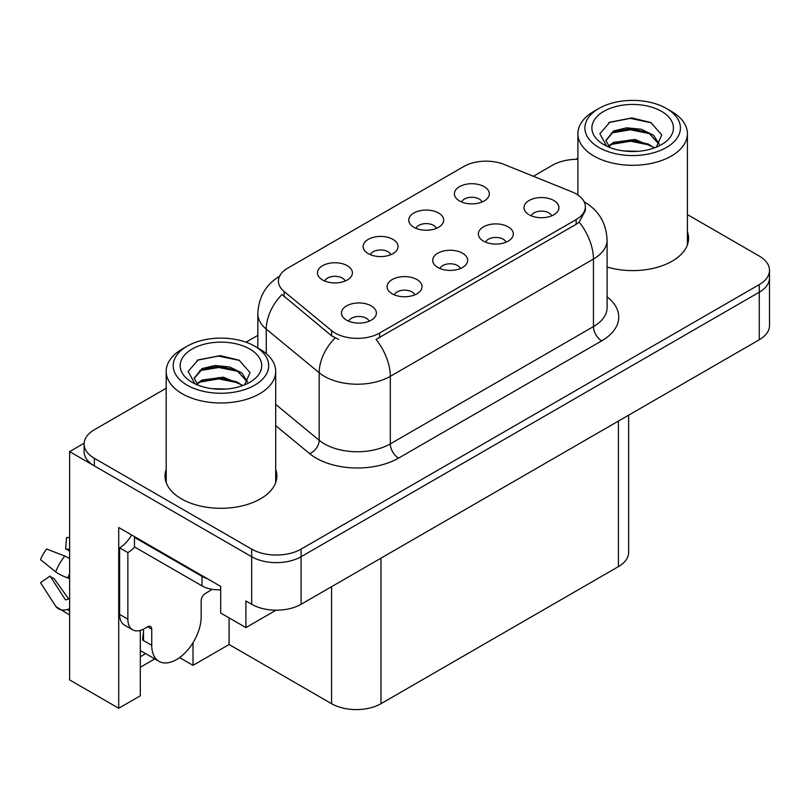 <?xml version="1.0" encoding="UTF-8"?>
<svg xmlns="http://www.w3.org/2000/svg" width="810" height="810" viewBox="0 0 810 810"><rect width="100%" height="100%" fill="white"/><g stroke="black" fill="none" stroke-linecap="round" stroke-linejoin="round"><path stroke-width="1.21" d="M460.424 268.515A10.489 6.055 0 0 0 457.609 265.569A10.489 6.055 0 0 0 447.282 264.03A10.489 6.055 0 0 0 439.962 268.515M462.55 253.206A17.476 10.085 0 0 0 440.154 252.082A17.476 10.085 0 0 0 434.373 264.617A17.476 10.085 0 0 0 437.835 267.472A17.476 10.085 0 0 0 466.013 264.617A17.476 10.085 0 0 0 462.55 253.206M390.815 254.674A10.489 6.055 0 0 0 388 251.728A10.489 6.055 0 0 0 377.673 250.199A10.489 6.055 0 0 0 370.362 254.674M392.941 239.365A17.476 10.085 0 0 0 370.555 238.241A17.476 10.085 0 0 0 364.763 250.776A17.476 10.085 0 0 0 368.226 253.631A17.476 10.085 0 0 0 396.414 250.776A17.476 10.085 0 0 0 392.941 239.365M414.781 294.86A10.489 6.055 0 0 0 411.966 291.914A10.489 6.055 0 0 0 401.638 290.385A10.489 6.055 0 0 0 394.328 294.86M416.917 279.551A17.476 10.085 0 0 0 394.521 278.427A17.476 10.085 0 0 0 388.729 290.962A17.476 10.085 0 0 0 392.202 293.817A17.476 10.085 0 0 0 420.38 290.962A17.476 10.085 0 0 0 416.917 279.551M369.147 321.216A10.489 6.055 0 0 0 366.333 318.259A10.489 6.055 0 0 0 356.005 316.73A10.489 6.055 0 0 0 348.695 321.216M371.274 305.897A17.476 10.085 0 0 0 348.887 304.773A17.476 10.085 0 0 0 343.096 317.307A17.476 10.085 0 0 0 346.569 320.163A17.476 10.085 0 0 0 374.746 317.307A17.476 10.085 0 0 0 371.274 305.897M506.058 242.17A10.489 6.055 0 0 0 503.243 239.223A10.489 6.055 0 0 0 492.915 237.684A10.489 6.055 0 0 0 485.605 242.17M508.184 226.851A17.476 10.085 0 0 0 485.798 225.727A17.476 10.085 0 0 0 480.006 238.272A17.476 10.085 0 0 0 483.469 241.127A17.476 10.085 0 0 0 511.657 238.272A17.476 10.085 0 0 0 508.184 226.851M551.691 215.825A10.489 6.055 0 0 0 548.876 212.878A10.489 6.055 0 0 0 538.549 211.339A10.489 6.055 0 0 0 531.238 215.825M553.817 200.505A17.476 10.085 0 0 0 531.431 199.381A17.476 10.085 0 0 0 525.639 211.926A17.476 10.085 0 0 0 529.112 214.772A17.476 10.085 0 0 0 557.29 211.926A17.476 10.085 0 0 0 553.817 200.505M482.082 201.984A10.489 6.055 0 0 0 479.267 199.037A10.489 6.055 0 0 0 468.939 197.498A10.489 6.055 0 0 0 461.629 201.984M484.218 186.665A17.476 10.085 0 0 0 461.821 185.541A17.476 10.085 0 0 0 456.03 198.085A17.476 10.085 0 0 0 459.503 200.941A17.476 10.085 0 0 0 487.681 198.085A17.476 10.085 0 0 0 484.218 186.665M436.448 228.329A10.489 6.055 0 0 0 433.633 225.382A10.489 6.055 0 0 0 423.306 223.844A10.489 6.055 0 0 0 415.996 228.329M438.575 213.02A17.476 10.085 0 0 0 416.188 211.886A17.476 10.085 0 0 0 410.397 224.431A17.476 10.085 0 0 0 413.869 227.286A17.476 10.085 0 0 0 442.047 224.431A17.476 10.085 0 0 0 438.575 213.02M345.182 281.029A10.489 6.055 0 0 0 342.367 278.073A10.489 6.055 0 0 0 332.039 276.544A10.489 6.055 0 0 0 324.719 281.029M347.308 265.71A17.476 10.085 0 0 0 324.911 264.587A17.476 10.085 0 0 0 319.13 277.121A17.476 10.085 0 0 0 322.593 279.976A17.476 10.085 0 0 0 350.77 277.121A17.476 10.085 0 0 0 347.308 265.71M576.143 193.894A31.458 18.164 0 0 0 571.941 191.859L504.114 164.44A31.458 18.164 0 0 0 463.836 166.475L287.621 268.211A31.458 18.164 0 0 0 278.407 281.05A31.458 18.164 0 0 0 284.097 291.468L331.594 330.632A31.458 18.164 0 0 0 379.596 333.052L576.143 219.581A31.458 18.164 0 0 0 585.357 206.742A31.458 18.164 0 0 0 576.143 193.894M84.118 443.252L69.62 451.615L251.667 556.723A34.952 20.179 0 0 0 301.097 556.723L759.264 292.207A34.952 20.179 0 0 0 769.5 277.931A34.952 20.179 0 0 1 759.264 292.207L301.097 556.723A34.952 20.179 0 0 1 251.667 556.723L94.335 465.892A34.952 20.179 0 0 1 84.098 451.615L84.098 444.012A34.952 20.179 0 0 0 94.335 458.278L251.667 549.119A34.952 20.179 0 0 0 301.097 549.119L759.264 284.593A34.952 20.179 0 0 0 769.5 270.327A34.952 20.179 0 0 0 759.264 256.061L687.406 214.569M577.905 158.963L577.216 158.568L575.89 159.327M140.302 630.433L140.302 695.79L118.716 708.254L118.716 527.523L220.695 586.399L220.695 613.038L245.906 627.588L245.906 600.959L251.667 604.28A34.952 20.179 0 0 0 301.097 604.28L759.264 339.765A34.952 20.179 0 0 0 769.5 325.498L769.5 270.327M276.028 610.193L245.906 627.588M118.716 708.254L69.62 679.904L69.62 451.615M628.641 415.176L628.641 552.349A34.952 20.179 180 0 1 618.405 566.625L380.994 703.688A34.952 20.179 180 0 1 331.574 703.688L229.098 644.517L229.098 617.888M229.098 644.517L193.013 665.354L193.013 642.684M179.557 657.578L193.013 665.354M140.302 667.258L154.771 658.894M140.302 656.728A37.28 21.526 120 0 0 145.476 653.528M166.192 469.466A55.92 32.289 0 0 0 165.027 476.017A55.92 32.289 0 0 0 181.399 498.849A55.92 32.289 0 0 0 242.342 505.845A55.92 32.289 0 0 0 276.858 476.017A55.92 32.289 0 0 0 275.694 469.466M166.192 477.07A55.92 32.289 0 0 0 165.412 479.824M585.357 206.742L585.357 210.59L579.19 222.112L576.143 224.319L376.053 339.39A40.773 23.541 60 0 1 390.309 376.336A46.595 26.902 180 0 1 324.405 376.336A46.595 26.902 180 0 1 319.18 372.742L266.257 329.103A46.595 26.902 180 0 1 257.833 313.673L257.833 347.976M338.651 339.39L331.594 335.816L281.981 294.506A40.773 27.267 129.5 0 0 266.257 329.103L266.257 353.646M607.095 267.037A55.92 32.289 0 0 0 688.571 238.322A55.92 32.289 0 0 0 687.406 231.761M577.905 159.317A34.952 20.179 0 0 0 552.501 165.22L533.365 176.266M257.833 335.35L245.977 342.195M166.192 388.253L94.335 429.745A34.952 20.179 0 0 0 84.098 444.012M276.473 479.824A55.92 32.289 0 0 0 275.694 477.07M688.186 242.119A55.92 32.289 0 0 0 687.406 239.375M151.743 629.157L147.633 626.778A5.822 3.361 -60 0 1 150.538 626.495A5.822 3.361 -60 0 1 151.743 629.157L151.743 645.327A34.952 20.179 120 0 0 158.983 661.324A34.952 20.179 120 0 0 176.458 659.593A34.952 20.179 120 0 0 201.174 616.795L201.174 600.625A5.822 3.361 -60 0 1 205.294 593.487L208.585 591.583A23.298 13.456 -60 0 0 211.916 589.275M143.512 639.627L142.681 640.102L143.512 640.578L143.512 629.137M142.681 640.102A34.952 20.179 -60 0 1 143.512 632.316M69.62 598.803A12.818 10.186 -37.9 0 0 67.757 599.289L66.309 599.764A1.164 0.921 142.1 0 1 65.205 599.471L50.068 576.062A15.987 9.224 120 0 0 53.723 578.168L68.739 598.995M69.62 551.245L69.285 551.215A15.987 9.224 120 0 0 65.63 549.109L69.62 549.312M50.068 576.062L40.5 582.684L55.637 606.103A12.818 10.186 -37.9 0 0 56.042 606.68A12.818 10.186 -37.9 0 0 67.767 609.353L69.215 608.867A1.164 0.921 142.1 0 1 69.62 608.806M69.62 558.677A12.818 2.389 37.7 0 0 64.739 556.045L46.626 549.028A26.791 15.471 120 0 0 40.5 559.639L55.637 571.819A12.818 2.389 -157.7 0 0 67.767 577.945L69.62 578.634M69.62 537.658L66.582 537.506L65.63 549.109M147.633 626.778L144.332 628.681A23.298 13.456 -60 0 1 132.688 629.836L124.446 625.077A23.298 13.456 -60 0 1 119.617 614.415L119.617 547.833A23.298 13.456 120 0 0 131.595 534.965M134.642 546.993A23.298 13.456 -60 0 1 127.858 552.592L119.617 547.833M132.688 629.836A23.298 13.456 -60 0 1 127.858 619.174L127.858 552.592M207.269 578.654A23.298 13.456 180 0 1 201.994 576.366L134.45 537.374A23.298 13.456 0 0 0 135.148 537.01M201.994 576.366L201.994 585.883A23.298 13.456 0 0 0 220.695 589.761M134.45 537.374L134.45 546.882L201.994 585.883M637.946 151.318L623.619 150.933M627.679 151.348L633.845 151.51M654.784 147.754L635.151 139.472L613.707 142.347L608.34 146.134M654.186 147.967L648.365 144.089L630.534 139.917L613.018 143.451M659.259 144.119L653.528 135.219L641.429 129.286L626.656 127.808L613.707 130.926L605.86 140.444L609.738 147.45M605.87 140.788L613.241 131.919L630.636 128.496L648.537 132.749L659.137 144.281M608.715 146.529L613.292 143.309M671.369 111.334L666.428 108.479A47.76 27.58 180 0 1 666.428 147.481A47.76 27.58 180 0 1 598.884 147.481A47.76 27.58 180 0 1 598.884 108.479A47.76 27.58 180 0 1 666.428 108.479L671.369 111.334A54.756 31.61 180 0 1 687.406 133.69A54.756 31.61 180 0 1 671.369 156.036A54.756 31.61 180 0 1 593.933 156.036A54.756 31.61 180 0 1 577.905 133.69A54.756 31.61 180 0 1 593.933 111.334L598.884 108.479M603.825 111.334A40.773 23.541 180 0 1 661.486 111.334A40.773 23.541 180 0 1 661.486 144.625A40.773 23.541 180 0 1 603.825 144.625A40.773 23.541 180 0 1 603.825 111.334M656.343 147.147L661.76 134.895L650.835 122.523L631.982 117.936L609.869 122.199L599.856 133.751L606.609 146.094M650.43 133.802L630.403 129.802L611.368 132.992M651.341 122.786L630.18 118.371L609.373 122.452M650.389 145.192L630.463 141.213L611.358 144.423M226.243 389.023L211.906 388.638M215.976 389.043L222.132 389.215M243.071 385.449L223.439 377.176L201.994 380.042L196.638 383.839M242.484 385.671L236.662 381.793L218.821 377.612L201.305 381.156M247.546 381.814L241.815 372.924L229.726 366.981L214.944 365.512L201.994 368.621L194.157 378.138L198.035 385.155M194.167 378.483L201.994 369.39L218.923 366.191L236.824 370.443L247.425 381.976M197.002 384.224L201.589 381.014M259.656 349.039L254.715 346.184A47.76 27.58 180 0 1 254.715 385.175A47.76 27.58 180 0 1 187.171 385.175A47.76 27.58 180 0 1 187.171 346.184A47.76 27.58 180 0 1 254.715 346.184L259.656 349.039A54.756 31.61 180 0 1 275.694 371.385A54.756 31.61 180 0 1 259.656 393.741A54.756 31.61 180 0 1 182.23 393.741A54.756 31.61 180 0 1 166.192 371.385A54.756 31.61 180 0 1 182.23 349.039L187.171 346.184M192.112 349.039A40.773 23.541 180 0 1 249.774 349.039A40.773 23.541 180 0 1 249.774 382.33A40.773 23.541 180 0 1 192.112 382.33A40.773 23.541 180 0 1 192.112 349.039M244.63 384.841L250.047 372.59L239.122 360.217L220.269 355.63L198.156 359.893L188.153 371.446L194.896 383.788M238.717 371.496L218.69 367.497L199.665 370.697M239.638 360.48L218.467 356.076L197.66 360.146M238.677 382.897L218.751 378.908L199.645 382.117M759.264 339.765L759.264 284.593M301.097 604.28L301.097 549.119M251.667 604.28L251.667 549.119M380.994 703.688L380.994 558.151M618.405 566.625L618.405 421.089M331.574 703.688L331.574 586.683M284.097 291.468L284.097 296.652M331.594 330.632L331.594 335.816M379.596 333.052L379.596 337.79M576.143 219.581L576.143 224.319M607.095 296.895A58.249 33.625 180 0 1 601.678 340.858L398.54 458.136A11.654 6.723 60 0 1 390.309 443.87L593.447 326.592A46.595 26.902 0 0 0 607.095 307.567L607.095 240.033A46.595 26.902 180 0 1 593.447 259.058A40.773 23.541 -120 0 0 579.19 222.112M398.54 458.136A58.249 33.625 180 0 1 316.173 458.136A58.249 33.625 180 0 1 309.643 453.64L275.694 425.655M335.067 337.973A40.773 27.267 129.5 0 0 319.18 372.742L319.18 440.275A46.595 26.902 0 0 0 324.405 443.87A46.595 26.902 0 0 0 390.309 443.87L390.309 376.336L593.447 259.058L593.447 326.592A11.654 6.723 60 0 0 601.678 340.858M94.335 458.278L94.335 465.892M275.694 404.413L319.18 440.275A11.654 7.796 -50.5 0 1 309.643 453.64M151.743 645.327L143.512 640.578M64.739 556.045A39.852 23.004 120 0 0 55.637 571.819M67.767 609.353A36.511 21.08 120 0 0 69.62 611.307M69.62 573.855A36.511 21.08 120 0 0 67.767 577.945M69.62 577.52A35.336 20.402 120 0 0 69.215 578.472M127.858 619.174L119.617 614.415M607.095 240.033C606.305 223.276 598.934 210.711 585.002 202.338L584.223 201.903M279.926 275.987C265.984 284.35 258.623 296.916 257.833 313.673M158.983 661.324L140.302 650.541M69.62 615.003L56.042 606.68M577.905 194.997L577.905 133.69M648.526 132.769L649.458 133.235M608.685 122.786L609.869 122.199M687.406 244.873L687.406 133.69M166.192 482.578L166.192 371.385M236.814 370.464L237.745 370.94M196.982 360.49L198.156 359.893M275.694 482.578L275.694 371.385"/></g></svg>
